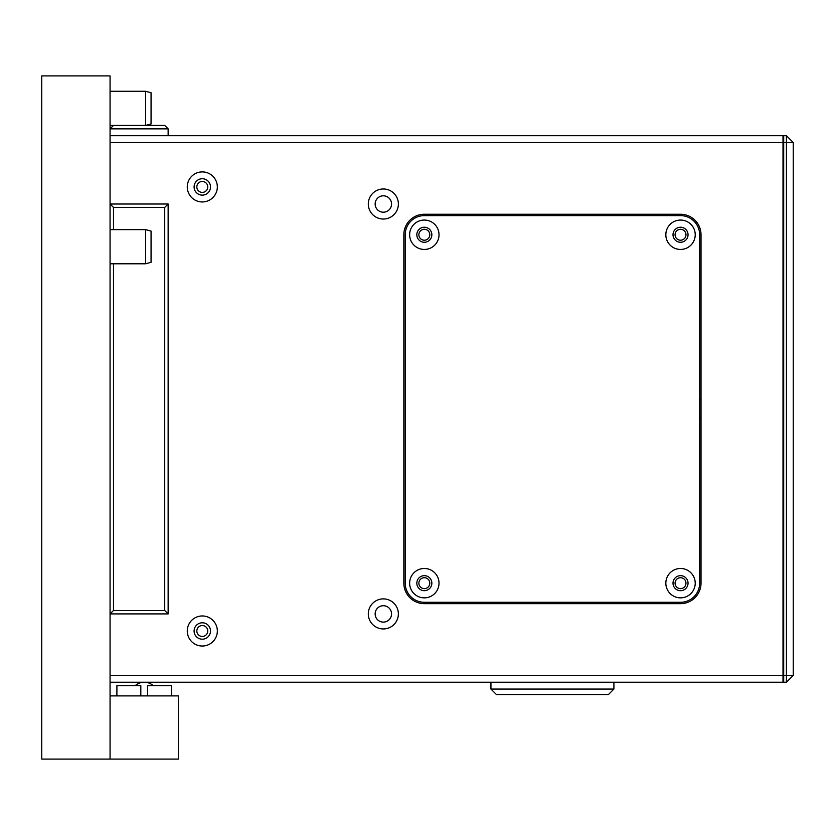 <?xml version="1.0" encoding="UTF-8"?>
<svg xmlns="http://www.w3.org/2000/svg" width="835" height="835" viewBox="0 0 835 835"><rect width="100%" height="100%" fill="white"/><g stroke="black" fill="none" stroke-linecap="round" stroke-linejoin="round"><path stroke-width="1.25" d="M145.593 108.362L145.593 125.438L151.062 123.977L151.062 92.748L145.593 91.276L145.593 108.362M110.063 229.625L145.593 229.625L145.593 263.787L110.063 263.787M145.593 229.625L151.062 231.086L151.062 262.315L145.593 263.787M110.063 759.088L110.063 75.912L41.75 75.912L41.75 759.088L178.387 759.088L178.387 695.899L110.063 695.899M147.638 695.899L147.638 685.65L147.638 695.899M140.812 695.899L140.812 685.65L116.9 685.65L116.9 695.899M171.551 695.899L171.551 685.65L147.638 685.65M135.186 685.65A13.663 13.663 0 0 1 153.264 685.65M490.938 682.237L490.938 689.063L613.913 689.063L613.913 682.237M490.938 689.063L496.408 694.532L608.454 694.532L613.913 689.063M793.25 142.524L786.413 142.524L786.413 135.688L793.25 142.524L793.25 675.4L786.413 682.237L786.413 675.4L793.25 675.4M783.689 142.524L786.413 142.524L786.413 675.4L783.689 675.4L783.689 135.688L786.413 135.688M786.413 682.237L783.689 682.237L783.689 675.4M783 146.616L783.689 146.616M783.689 671.298L783 671.298M783.689 667.885L783 667.885M783 150.039L783.689 150.039M368.308 204.001A15.03 15.03 0 0 0 390.853 217.027A15.03 15.03 0 0 0 390.853 190.985A15.03 15.03 0 0 0 368.308 204.001M110.063 142.524L783 142.524L783 675.4L110.063 675.4M368.308 613.913A15.03 15.03 0 0 0 390.853 626.928A15.03 15.03 0 0 0 390.853 600.897A15.03 15.03 0 0 0 368.308 613.913M187.27 186.925A15.03 15.03 0 0 0 209.815 199.941A15.03 15.03 0 0 0 209.815 173.91A15.03 15.03 0 0 0 187.27 186.925M187.27 630.999A15.03 15.03 0 0 0 209.815 644.015A15.03 15.03 0 0 0 209.815 617.973A15.03 15.03 0 0 0 187.27 630.999M403.837 234.75A20.499 20.499 0 0 1 424.337 214.251L680.525 214.251A20.499 20.499 0 0 1 701.024 234.75L701.024 583.174A20.499 20.499 0 0 1 680.525 603.663L424.337 603.663A20.499 20.499 0 0 1 403.837 583.174L403.837 234.75M113.487 263.787L113.487 610.5L110.063 613.913L168.138 613.913L168.138 204.001L110.063 204.001L113.487 207.424L113.487 229.625M113.487 610.5L164.725 610.5L164.725 207.424L113.487 207.424M168.138 613.913L164.725 610.5M164.725 207.424L168.138 204.001M110.063 135.688L783 135.688L783 142.524M783 675.4L783 682.237L110.063 682.237M701.024 399.788L699.657 399.788M699.657 418.137L701.024 418.137M375.145 204.001A8.193 8.193 0 0 0 383.338 212.205A8.193 8.193 0 0 0 391.542 204.001A8.193 8.193 0 0 0 383.338 195.807A8.193 8.193 0 0 0 375.145 204.001M375.145 613.913A8.193 8.193 0 0 0 383.338 622.117A8.193 8.193 0 0 0 391.542 613.913A8.193 8.193 0 0 0 383.338 605.719A8.193 8.193 0 0 0 375.145 613.913M194.096 186.925A8.193 8.193 0 0 0 202.3 195.129A8.193 8.193 0 0 0 210.493 186.925A8.193 8.193 0 0 0 202.3 178.732A8.193 8.193 0 0 0 194.096 186.925M194.096 630.999A8.193 8.193 0 0 0 202.3 639.192A8.193 8.193 0 0 0 210.493 630.999A8.193 8.193 0 0 0 202.3 622.795A8.193 8.193 0 0 0 194.096 630.999M680.525 588.633A5.469 5.469 0 0 0 685.253 580.44A5.469 5.469 0 0 0 675.797 580.44A5.469 5.469 0 0 0 680.525 588.633M424.337 240.219A5.469 5.469 0 0 0 429.065 232.015A5.469 5.469 0 0 0 419.598 232.015A5.469 5.469 0 0 0 424.337 240.219M424.337 588.633A5.469 5.469 0 0 0 429.065 580.44A5.469 5.469 0 0 0 419.598 580.44A5.469 5.469 0 0 0 424.337 588.633M680.525 240.219A5.469 5.469 0 0 0 685.253 232.015A5.469 5.469 0 0 0 675.797 232.015A5.469 5.469 0 0 0 680.525 240.219M680.525 602.296A19.132 19.132 0 0 0 699.657 583.174L699.657 234.75A19.132 19.132 0 0 0 680.525 215.618L424.337 215.618A19.132 19.132 0 0 0 405.205 234.75L405.205 583.174A19.132 19.132 0 0 0 424.337 602.296L680.525 602.296M409.641 234.75A14.686 14.686 0 0 0 431.674 247.473A14.686 14.686 0 0 0 431.674 222.026A14.686 14.686 0 0 0 409.641 234.75M409.641 583.174A14.686 14.686 0 0 0 431.674 595.887A14.686 14.686 0 0 0 431.674 570.451A14.686 14.686 0 0 0 409.641 583.174M665.839 234.75A14.686 14.686 0 0 0 687.873 247.473A14.686 14.686 0 0 0 687.873 222.026A14.686 14.686 0 0 0 665.839 234.75M665.839 583.174A14.686 14.686 0 0 0 687.873 595.887A14.686 14.686 0 0 0 687.873 570.451A14.686 14.686 0 0 0 665.839 583.174M424.337 242.265A7.515 7.515 0 0 0 431.852 234.75A7.515 7.515 0 0 0 424.337 227.235A7.515 7.515 0 0 0 416.822 234.75A7.515 7.515 0 0 0 424.337 242.265M416.822 583.174A7.515 7.515 0 0 0 424.337 590.689A7.515 7.515 0 0 0 431.852 583.174A7.515 7.515 0 0 0 424.337 575.659A7.515 7.515 0 0 0 416.822 583.174M673.01 234.75A7.515 7.515 0 0 0 680.525 242.265A7.515 7.515 0 0 0 688.04 234.75A7.515 7.515 0 0 0 680.525 227.235A7.515 7.515 0 0 0 673.01 234.75M673.01 583.174A7.515 7.515 0 0 0 680.525 590.689A7.515 7.515 0 0 0 688.04 583.174A7.515 7.515 0 0 0 680.525 575.659A7.515 7.515 0 0 0 673.01 583.174M168.138 135.688L168.138 128.851L110.063 128.851L113.487 125.438L164.725 125.438L168.138 128.851M202.3 192.394A5.469 5.469 0 0 0 207.028 184.191A5.469 5.469 0 0 0 197.561 184.191A5.469 5.469 0 0 0 202.3 192.394M202.3 636.458A5.469 5.469 0 0 0 207.028 628.264A5.469 5.469 0 0 0 197.561 628.264A5.469 5.469 0 0 0 202.3 636.458M110.063 125.438L113.487 125.438M110.063 91.276L145.593 91.276"/></g></svg>
